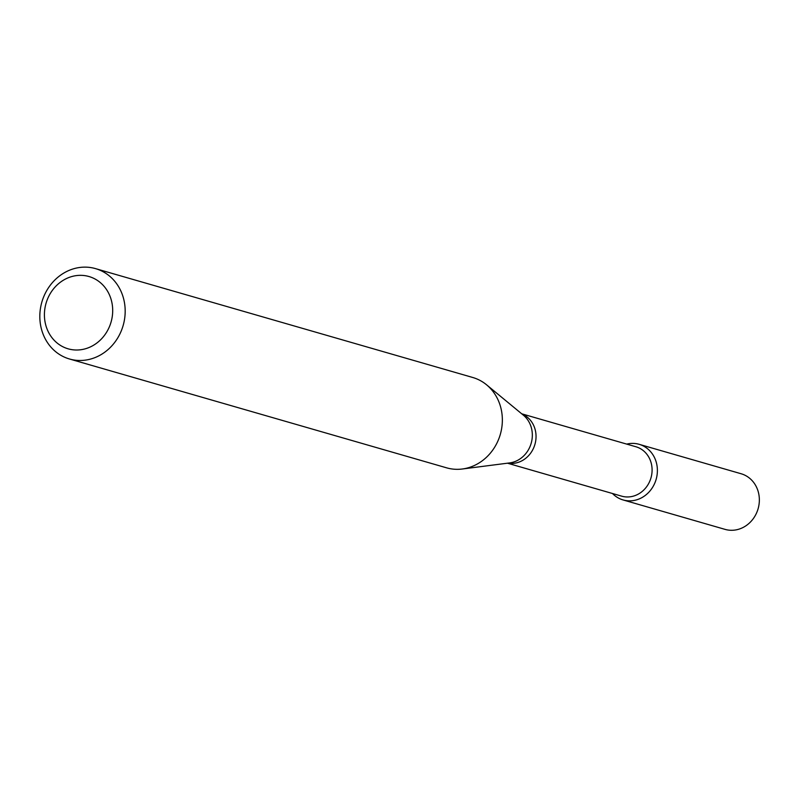 <?xml version="1.0" encoding="UTF-8"?>
<svg xmlns="http://www.w3.org/2000/svg" width="798" height="798" viewBox="0 0 798 798"><rect width="100%" height="100%" fill="white"/><g stroke="black" fill="none" stroke-linecap="round" stroke-linejoin="round"><path stroke-width="1.2" d="M639.148 444.316A28.947 26.045 106.1 0 0 626.739 444.107A28.947 26.045 106.1 0 1 656.136 479.349A28.947 26.045 106.1 0 1 612.485 493.503A28.947 26.045 106.1 0 0 623.088 499.947L725.053 529.373A28.947 26.045 106.1 0 0 758.1 508.775A28.947 26.045 106.1 0 0 741.103 473.743L639.148 444.316A28.947 26.045 106.1 0 1 656.136 479.349A28.947 26.045 106.1 0 1 623.088 499.947M521.712 413.803L635.886 446.75A25.706 23.122 106.1 0 1 650.978 477.862A25.706 23.122 106.1 0 1 621.632 496.147L507.458 463.199M95.541 268.627L472.705 377.474A47.022 42.304 106.1 0 1 486.581 384.816A47.022 42.304 106.1 0 1 500.316 434.381A47.022 42.304 106.1 0 1 462.281 469.005A47.022 42.304 106.1 0 1 446.631 467.837L69.466 358.99A47.022 42.304 106.1 0 1 39.9 319.29A47.022 42.304 106.1 0 1 64.588 272.617A47.022 42.304 106.1 0 1 95.541 268.627A47.022 42.304 106.1 0 1 123.141 325.534A47.022 42.304 106.1 0 1 69.466 358.99M64.229 279.719A37.616 33.835 106.1 0 1 112.558 313.943A37.616 33.835 106.1 0 1 58.882 344.357A37.616 33.835 106.1 0 1 64.229 279.719M521.942 413.992A25.706 23.122 106.1 0 1 534.929 444.376A25.706 23.122 106.1 0 1 507.757 463.159M486.581 384.816L523.398 415.189A26.663 23.98 106.1 0 1 531.179 443.289A26.663 23.98 106.1 0 1 509.623 462.92L462.281 469.005"/></g></svg>
